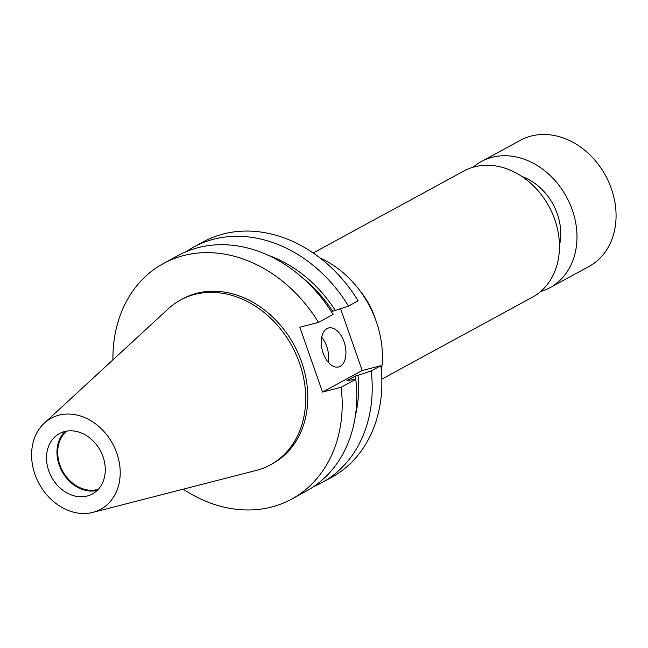 <?xml version="1.0" encoding="UTF-8"?>
<svg xmlns="http://www.w3.org/2000/svg" width="648" height="648" viewBox="0 0 648 648"><rect width="100%" height="100%" fill="white"/><g stroke="black" fill="none" stroke-linecap="round" stroke-linejoin="round"><path stroke-width="0.97" d="M381.818 379.137L532.389 297.238A71.807 57.947 -118.5 0 0 552.145 212.876A71.807 57.947 -118.5 0 0 474.514 166.852A71.807 57.947 -118.5 0 0 463.774 171.08L313.195 252.979M540.643 291.527A71.807 57.947 -118.5 0 0 549.925 287.704L589.008 266.441A71.807 57.947 -118.5 0 0 608.755 182.08A71.807 57.947 -118.5 0 0 531.133 136.056A71.807 57.947 -118.5 0 0 520.393 140.284L481.31 161.546A71.807 57.947 -118.5 0 0 473.056 167.257M549.925 287.704A71.807 57.947 -118.5 0 0 569.673 203.342A71.807 57.947 -118.5 0 0 492.043 157.318A71.807 57.947 -118.5 0 0 481.31 161.546M323.166 353.144A20.112 11.648 75.5 0 0 338.645 366.938A20.112 11.648 75.5 0 0 344.039 341.788A20.112 11.648 75.5 0 0 328.56 327.993A20.112 11.648 75.5 0 0 323.166 353.144M328.155 362.159A20.112 11.648 75.5 0 0 326.697 346.275A20.112 11.648 75.5 0 0 321.708 337.26M319.885 257.839A93.871 75.751 61.5 0 1 376.269 321.538A93.871 75.751 61.5 0 1 381.364 370.883M98.342 489.248A33.526 27.054 61.5 0 1 59.891 464.948A33.526 27.054 61.5 0 1 66.72 431.114M97.176 490.439A34.385 27.751 61.5 0 1 59.219 465.126A34.385 27.751 61.5 0 1 65.084 431.438M103.04 456.759A34.385 27.751 61.5 0 1 92.332 493.987A34.385 27.751 61.5 0 1 48.762 470.804A34.385 27.751 61.5 0 1 59.478 433.577A34.385 27.751 61.5 0 1 103.04 456.759M34.984 474.377A51.832 41.828 61.5 0 1 44.307 423.144A51.832 41.828 61.5 0 1 116.818 453.195A51.832 41.828 61.5 0 1 92.85 512.39A51.832 41.828 61.5 0 1 34.984 474.377M44.307 423.144L168.253 308.837A93.871 75.751 61.5 0 1 180.614 299.967A93.871 75.751 61.5 0 1 299.57 363.253A93.871 75.751 61.5 0 1 270.321 464.9A93.871 75.751 61.5 0 1 256.163 470.456L92.85 512.39M180.614 299.967L182.696 298.833A93.871 75.751 61.5 0 1 301.652 362.119A93.871 75.751 61.5 0 1 272.403 463.765L270.321 464.9M291.624 499.114A134.104 108.216 61.5 0 0 341.18 387.261L355.768 379.323A134.104 108.216 61.5 0 1 306.212 491.176L291.624 499.114A134.104 108.216 61.5 0 1 183.246 489.183M355.768 379.323L346.931 380.611L355.307 376.051A119.038 96.058 61.5 0 1 355.558 379.347M355.307 376.051L358.02 375.346A122.326 98.715 61.5 0 1 355.412 415.603M358.02 375.346L371.207 370.931A134.104 108.216 61.5 0 1 321.651 482.776A134.104 108.216 61.5 0 1 313.721 486.591M371.207 370.931L380.846 365.691A134.104 108.216 61.5 0 1 331.29 477.536L321.651 482.776M112.914 359.875A134.104 108.216 61.5 0 1 163.474 263.493A134.104 108.216 61.5 0 1 318.468 322.396L333.056 314.458A134.104 108.216 61.5 0 0 178.062 255.555L163.474 263.493M341.18 387.261L322.558 392.081L299.846 327.216L318.468 322.396M301.968 277.368A119.038 96.058 61.5 0 1 332.594 311.186L331.411 311.826M268.24 255.328A122.326 98.715 61.5 0 1 335.308 310.481L332.594 311.186M185.992 251.748A134.104 108.216 61.5 0 1 193.501 247.163A134.104 108.216 61.5 0 1 348.494 306.067L335.308 310.481M340.589 308.715L362.224 370.51L322.558 392.081M380.846 365.691L362.224 370.51M193.501 247.163L203.14 241.923A134.104 108.216 61.5 0 1 358.133 300.826L348.494 306.067M559.459 245.252A52.796 42.606 -118.5 0 0 522.126 176.612M375.719 319.991A71.807 57.947 -118.5 0 0 359.535 290.239"/></g></svg>
